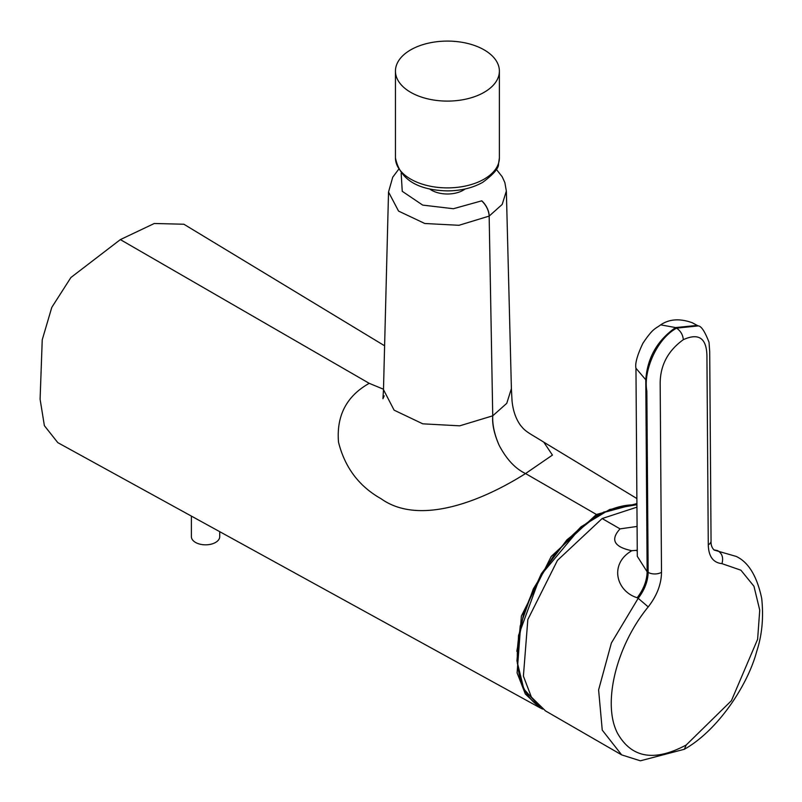 <?xml version="1.0" encoding="UTF-8"?>
<svg xmlns="http://www.w3.org/2000/svg" width="802" height="802" viewBox="0 0 802 802"><rect width="100%" height="100%" fill="white"/><g stroke="black" fill="none" stroke-linecap="round" stroke-linejoin="round"><path stroke-width="1.2" d="M219.728 531.676L219.728 536.648A14.175 8.18 180 0 1 219.157 538.954A14.175 8.18 180 0 1 203.538 544.748A14.175 8.18 180 0 1 191.387 536.648L191.387 516.087M396.158 66.155A51.97 30.005 180 0 1 451.706 41.193A51.97 30.005 180 0 1 499.385 71.087A51.97 30.005 180 0 1 498.684 76.03A51.97 30.005 180 0 1 443.125 100.992A51.97 30.005 180 0 1 395.446 71.087A51.97 30.005 180 0 1 396.158 66.155M465.17 188.971A22.446 12.952 180 0 1 454.784 193.282A22.446 12.952 180 0 1 429.661 188.971M489.2 216.079A14.175 8.16 -119.9 0 0 481.751 200.801M398.574 169.402L392.729 177.202L388.529 192.009L383.486 389.672L394.113 410.163L422.784 423.827L459.736 425.832L492.739 415.817L489.17 216.099C488.759 210.314 486.273 205.232 481.701 200.841L453.381 208.72L422.704 205.101L402.253 191.317L401.16 173.212M481.641 200.871A14.175 8.21 59.9 0 1 489.13 216.119M522.884 686.131L517.32 663.114L518.553 635.415L540.428 575.686L581.219 526.874L604.588 511.957L627.304 505.26M604.137 511.907L597.089 515.616L566.924 539.826L541.29 573.811L523.726 612.898L516.819 651.264M542.633 709.068L539.816 707.675L525.36 694.031L517.1 672.888L521.37 616.056L551.195 556.478L596.417 514.463L636.918 503.576M384.218 395.827L382.935 398.724L383.486 389.672L394.113 410.163L422.784 423.827L459.736 425.832L492.739 415.817C492.298 424.609 494.433 434.443 499.145 445.3C494.192 434.052 492.057 424.228 492.739 415.817L506.754 403.336L511.395 388.649L506.353 191.066L502.182 204.44L489.16 216.099L492.739 415.817L489.16 216.099L458.934 225.302L424.779 223.497L398.544 211.076L388.529 192.019M383.496 389.231L369.231 383.336C346.564 396.058 336.329 415.687 338.514 442.213C344.9 467.546 359.075 486.373 381.05 498.714C419.847 526.493 483.035 500.448 525.551 473.551L552.438 455.085L543.796 442.173C531.536 434.473 527.736 432.92 523.215 428.499L520.548 425.401C515.826 418.844 512.989 410.624 512.027 400.749L511.395 388.649L506.754 403.336L492.739 415.817C492.217 424.659 494.353 434.483 499.145 445.3C506.493 459.265 515.295 468.689 525.551 473.551L596.417 514.463A0.942 0.541 60 0 1 597.089 515.616M539.816 707.675L57.804 442.644L44.381 425.672L40.1 399.236L42.235 339.807L51.799 307.367L70.917 277.502L120.35 239.608L154.275 223.497L183.869 224.229L384.599 345.782M637.259 550.242L631.836 550.713C614.051 546.974 610.121 539.696 620.056 528.879L637.089 526.443M620.056 528.879L602.152 518.543L636.948 507.145M602.152 518.543L557.46 560.367L527.836 619.555L523.405 676.096L531.375 697.088L545.53 710.923L621.65 754.872L602.252 730.121L598.603 689.91L611.385 643.003L638.181 598.312A2645.026 2088.117 144.6 0 1 637.179 597.731C643.575 589.38 646.903 580.728 647.144 571.796L637.299 556.317L635.956 368.228L645.78 379.787C647.404 357.732 657.349 340.329 675.595 327.567L660.658 324.85C654.973 329.181 653.229 327.908 642.943 343.196C637.259 355.186 634.933 363.537 635.956 368.228M631.836 550.713C609.039 563.766 615.996 591.214 637.179 597.731M637.259 550.974L636.096 550.453M661.51 572.307L660.166 382.985C660.377 365.07 668.096 350.634 683.334 339.677C698.602 332.74 706.462 338.033 706.923 355.547L708.276 544.869C708.617 556.458 713.168 562.713 721.94 563.636L740.898 570.192L753.96 586.262L759.735 610.142L757.619 639.274L731.424 700.667L686.221 744.988C654.472 762 631.565 758.101 617.53 733.279C602.091 703.785 616.147 645.931 648.227 606.893C656.918 595.726 661.349 584.197 661.51 572.307A9.454 5.504 -0.4 0 1 648.146 572.377L646.853 391.196C643.124 371.537 656.297 339.186 676.597 328.138L698.121 325.903C701.148 325.843 704.788 331.296 709.028 342.264L709.7 351.647L711.053 540.939A9.454 5.504 -0.4 0 0 711.053 540.939C710.833 544.839 711.875 547.876 714.201 550.082L736.236 556.438C748.527 562.252 757.008 576.227 761.689 598.342C763.735 617.39 762.06 635.134 756.667 651.575C747.584 685.71 717.499 730.742 684.327 749.279L686.221 744.988M713.86 549.841L717.529 550.583A2645.026 585.39 -159.2 0 1 718.532 551.164C722.351 554.042 723.494 558.202 721.94 563.636M499.385 71.087L499.385 157.894A51.97 30.005 180 0 1 498.684 162.826A51.97 30.005 180 0 1 443.125 187.788A51.97 30.005 180 0 1 395.446 157.894L395.446 71.087M369.231 383.336L120.35 239.608M636.928 504.949A113.904 65.764 120 0 0 534.112 588.768A113.904 65.764 120 0 0 539.566 706.672M683.334 339.677C682.873 334.795 680.627 330.955 676.597 328.138M648.227 606.893L638.181 598.312C644.587 589.961 647.906 581.31 648.146 572.377L647.144 571.796L645.78 379.787M708.276 544.869A9.454 5.504 -0.4 0 0 711.053 540.959M675.595 327.567L697.269 325.411M499.385 157.894L498.493 164.119C498.814 168.179 493.571 174.245 482.794 182.295C472.749 187.939 460.98 190.796 447.506 190.886C417.09 190.144 399.737 179.147 395.446 157.894M496.318 169.312L502.192 176.751L504.859 182.595L506.353 191.076M539.947 707.755L542.683 709.108M636.888 498.543L543.796 442.173M540.137 707.163L523.826 689.028L516.919 660.768L520.217 625.971L533.28 588.979L554.433 554.473L581.029 526.804L609.721 509.47L636.928 504.669M684.327 749.279L640.377 760.807L621.63 754.872M660.658 324.85C669.309 318.995 679.845 318.294 692.266 322.745L698.091 325.883"/></g></svg>
